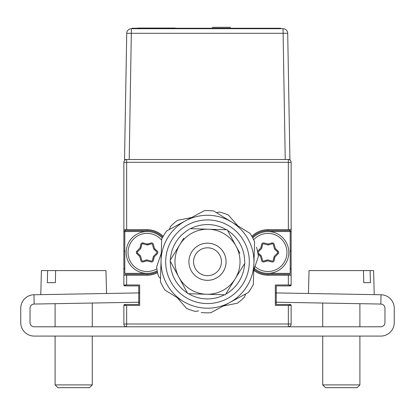 <?xml version="1.0" encoding="UTF-8"?>
<svg xmlns="http://www.w3.org/2000/svg" width="415" height="415" viewBox="0 0 415 415"><rect width="100%" height="100%" fill="white"/><g stroke="black" fill="none" stroke-linecap="round" stroke-linejoin="round"><path stroke-width="0.62" d="M290.204 268.246L291.133 269.174L290.204 268.246M251.838 236.317A22.768 22.768 0 0 1 267.903 229.682L288.347 229.682L288.347 162.312L291.133 162.312A2.786 2.786 0 0 0 288.347 159.521A2.786 2.786 0 0 1 291.133 162.312A2.786 2.786 0 0 0 288.347 159.521A2.786 2.786 0 0 1 291.133 162.312L291.133 284.97A0.929 0.929 0 0 1 290.204 285.904A0.929 0.929 0 0 0 291.133 284.97A0.929 0.929 0 0 1 290.204 285.904L288.347 285.904A2.786 2.786 0 0 0 290.422 284.97A2.786 2.786 0 0 1 288.347 285.904L276.265 285.904L290.204 285.904L276.265 285.904L276.265 304.486L276.265 285.904L276.265 304.486L288.347 304.486A2.786 2.786 0 0 1 290.422 305.414A2.786 2.786 0 0 0 288.347 304.486L290.204 304.486A0.929 0.929 0 0 1 291.133 305.414A0.929 0.929 0 0 0 290.204 304.486A0.929 0.929 0 0 1 291.133 305.414L291.133 324.001A2.786 2.786 0 0 1 288.347 326.792A2.786 2.786 0 0 0 291.133 324.001L288.347 324.001L288.347 305.414L275.337 305.414L275.337 284.97L291.133 284.97M275.337 302.208L380.851 304.05A4.181 4.181 0 0 1 384.959 308.231L384.959 322.605A4.181 4.181 0 0 1 380.778 326.792L288.347 326.792A2.786 2.786 0 0 0 291.133 324.001A2.786 2.786 0 0 1 288.347 326.792L126.653 326.792A2.786 2.786 0 0 1 123.867 324.001A2.786 2.786 0 0 0 126.653 326.792A2.786 2.786 0 0 1 123.867 324.001A2.786 2.786 0 0 0 126.653 326.792L126.653 324.001L123.867 324.001L123.867 305.414A0.929 0.929 0 0 1 124.796 304.486L126.653 304.486A2.786 2.786 0 0 0 124.578 305.414A2.786 2.786 0 0 1 126.653 304.486L124.796 304.486A0.929 0.929 0 0 0 123.867 305.414A0.929 0.929 0 0 1 124.796 304.486L138.734 304.486L138.734 285.904L138.734 304.486L138.734 285.904L126.653 285.904A2.786 2.786 0 0 1 124.578 284.97A2.786 2.786 0 0 0 126.653 285.904L124.796 285.904A0.929 0.929 0 0 1 123.867 284.97A0.929 0.929 0 0 0 124.796 285.904A0.929 0.929 0 0 1 123.867 284.97L123.867 229.682L123.867 275.218L123.867 269.174L123.867 275.218L126.653 275.218L126.653 284.97L139.663 284.97L139.663 305.414L123.867 305.414M123.867 269.174L124.796 268.246L123.867 269.174M124.796 251.521L123.867 250.587L124.796 251.521M123.867 232.006L123.867 250.587L123.867 232.006L125.263 230.61L123.867 232.006M125.263 230.61L125.263 229.682L125.263 230.61M126.653 159.521A2.786 2.786 0 0 0 123.867 162.312A2.786 2.786 0 0 1 126.653 159.521A2.786 2.786 0 0 0 123.867 162.312A2.786 2.786 0 0 1 126.653 159.521A2.786 2.786 0 0 0 123.867 162.312L126.653 162.312L126.653 159.521M289.743 229.682L289.743 230.61L291.133 232.006L289.743 230.61L289.743 229.682M291.133 250.587L291.133 232.006L291.133 250.587L290.204 251.521L291.133 250.587M157.57 272.665A22.768 22.768 0 0 1 147.097 275.218L147.097 274.284A21.839 21.839 0 0 0 157.373 271.716M124.796 274.284L147.097 274.284L124.796 274.284M124.796 230.61L147.097 230.61L124.796 230.61M147.097 230.61A21.839 21.839 0 0 1 162.69 237.157A21.839 21.839 0 0 0 147.097 230.61L147.097 229.682A22.768 22.768 0 0 1 163.162 236.317M123.867 284.97L126.653 284.97M291.133 305.414L288.347 305.414M291.133 162.312A2.786 2.786 0 0 0 288.347 159.521L288.347 162.312L126.653 162.312L126.653 229.682L147.097 229.682M291.133 275.218L291.133 229.682L291.133 275.218L267.903 275.218A22.768 22.768 0 0 1 253.731 270.269M126.653 305.414L126.653 324.001L288.347 324.001L288.347 326.792A2.786 2.786 0 0 0 291.133 324.001M275.337 292.912L381.012 294.759A13.472 13.472 0 0 1 394.25 308.231L394.25 322.605A13.472 13.472 0 0 1 380.778 336.083L34.222 336.083A13.472 13.472 0 0 1 20.75 322.605L20.75 308.231A13.472 13.472 0 0 1 33.989 294.759L34.149 304.05A4.181 4.181 0 0 0 30.041 308.231L30.041 322.605A4.181 4.181 0 0 0 34.222 326.792L126.653 326.792A2.786 2.786 0 0 1 123.867 324.001M123.867 162.312L123.867 275.218M123.867 229.682L126.653 229.682M267.903 230.61L290.204 230.61L267.903 230.61A21.839 21.839 0 0 0 252.31 237.157A21.839 21.839 0 0 1 267.903 230.61L267.903 229.682M267.903 274.284A21.839 21.839 0 0 1 254.016 269.304A21.839 21.839 0 0 0 267.903 274.284L290.204 274.284L267.903 274.284L267.903 275.218M147.097 275.218L126.653 275.218M288.347 229.682L291.133 229.682M147.097 231.539L124.796 231.539L124.796 273.355L147.097 273.355A20.911 20.911 0 0 1 126.191 252.45A20.911 20.911 0 0 1 162.229 238.018M267.903 273.355L290.204 273.355L290.204 231.539L267.903 231.539A20.911 20.911 0 0 1 288.809 252.45A20.911 20.911 0 0 1 254.338 268.36M274.393 248.699L273.262 244.513A0.929 0.929 0 0 0 272.105 243.864L268.401 244.943A0.929 0.929 0 0 1 267.898 244.954L263.707 243.838A0.929 0.929 0 0 0 262.565 244.518L261.652 248.269A0.929 0.929 0 0 1 261.409 248.704L258.348 251.775A0.929 0.929 0 0 0 258.369 253.103L261.154 255.77A0.929 0.929 0 0 1 261.414 256.2L262.545 260.387A0.929 0.929 0 0 0 263.701 261.035L267.405 259.951A0.929 0.929 0 0 1 267.903 259.946A0.929 0.929 0 0 0 267.898 259.946L272.095 261.056A0.929 0.929 0 0 0 273.236 260.381L274.154 256.631A0.929 0.929 0 0 1 274.398 256.195L277.453 253.119A0.929 0.929 0 0 0 277.438 251.791L274.647 249.13A0.929 0.929 0 0 1 274.393 248.699A0.929 0.929 0 0 0 274.398 248.704L277.453 251.775L278.097 251.137M272.816 260.957A0.929 0.929 0 0 0 273.262 260.387L274.393 256.2A0.929 0.929 0 0 1 274.393 256.195L277.453 253.119L278.081 253.778A1.857 1.857 0 0 0 278.657 252.45M267.903 260.905L271.841 261.927A1.857 1.857 0 0 0 273.277 261.761M275.228 256.678L278.081 253.778M275.228 248.222L274.139 244.295A1.857 1.857 0 0 0 273.277 243.138M267.903 243.989L263.961 242.972A1.857 1.857 0 0 0 262.529 243.138M260.579 248.222L257.725 251.122A1.857 1.857 0 0 0 257.539 251.329M260.579 256.678L261.663 260.599A1.857 1.857 0 0 0 262.529 261.761M261.414 248.699L262.545 244.513A0.929 0.929 0 0 1 262.991 243.942M267.903 244.954L268.365 244.829M272.095 243.838L272.095 243.838A0.929 0.929 0 0 1 272.816 243.942M277.453 251.775A0.929 0.929 0 0 1 277.728 252.45M267.898 259.946L263.707 261.056A0.929 0.929 0 0 1 262.991 260.957M261.414 256.195A0.929 0.929 0 0 0 261.409 256.195L258.348 253.119A0.929 0.929 0 0 1 258.078 252.45M139.772 248.222L136.919 251.122L137.547 251.775A0.929 0.929 0 0 0 137.562 253.103L140.353 255.77A0.929 0.929 0 0 1 140.607 256.2L141.738 260.387A0.929 0.929 0 0 0 142.9 261.035L146.604 259.951A0.929 0.929 0 0 1 147.102 259.946L142.905 261.056A0.929 0.929 0 0 1 142.189 260.957M136.903 253.757L137.547 253.119A0.929 0.929 0 0 1 137.277 252.45M147.097 260.905L151.039 261.927A1.857 1.857 0 0 0 152.476 261.761M154.422 256.678L157.275 253.778A1.857 1.857 0 0 0 157.85 252.45M154.422 248.222L153.337 244.295A1.857 1.857 0 0 0 152.476 243.138M143.139 242.962A1.857 1.857 0 0 0 141.722 243.138M139.772 256.678L140.861 260.599A1.857 1.857 0 0 0 141.722 261.761M151.293 261.056L147.102 259.946L151.293 261.056A0.929 0.929 0 0 0 152.435 260.381L153.348 256.631A0.929 0.929 0 0 1 153.591 256.195L156.652 253.119A0.929 0.929 0 0 0 156.637 251.791L153.846 249.13A0.929 0.929 0 0 1 153.591 248.699A0.929 0.929 0 0 0 153.591 248.704L156.652 251.775A0.929 0.929 0 0 1 156.922 252.45M140.607 248.699L141.738 244.513A0.929 0.929 0 0 1 142.189 243.942M153.591 248.699L152.455 244.513A0.929 0.929 0 0 0 151.299 243.864L147.595 244.943A0.929 0.929 0 0 1 147.097 244.954A0.929 0.929 0 0 0 147.102 244.954L151.293 243.838A0.929 0.929 0 0 1 152.009 243.942M153.591 256.195A0.929 0.929 0 0 0 153.591 256.2L152.455 260.387A0.929 0.929 0 0 1 152.009 260.957M140.607 256.195L137.547 253.119M161.653 240.161A19.049 19.049 0 0 0 128.048 252.45A19.049 19.049 0 0 0 156.88 268.796M157.192 270.756A20.911 20.911 0 0 1 147.097 273.355M143.144 242.941L142.905 243.838L147.097 244.954L147.335 244.056L151.039 242.972A1.857 1.857 0 0 1 153.353 244.269L154.489 248.455L157.275 251.122A1.857 1.857 0 0 1 157.311 253.778L154.25 256.849L153.337 260.599A1.857 1.857 0 0 1 151.055 261.953L146.863 260.843L143.159 261.927A1.857 1.857 0 0 1 140.841 260.63L139.71 256.444L136.919 253.778A1.857 1.857 0 0 1 136.888 251.122L139.948 248.046L140.861 244.295A1.857 1.857 0 0 1 143.144 242.941L147.335 244.056M137.562 253.103L140.353 255.77M140.607 248.704L137.547 251.775L140.607 248.704A0.929 0.929 0 0 0 140.851 248.269L141.764 244.518A0.929 0.929 0 0 1 142.905 243.838M254.986 266.451A19.049 19.049 0 0 0 286.952 252.45A19.049 19.049 0 0 0 253.658 239.797M272.105 243.864L271.841 242.972A1.857 1.857 0 0 1 274.159 244.269L275.29 248.455L278.081 251.122A1.857 1.857 0 0 1 278.112 253.778L275.057 256.849L274.139 260.599A1.857 1.857 0 0 1 271.856 261.953L267.665 260.843L263.961 261.927A1.857 1.857 0 0 1 261.647 260.63L260.516 256.444L258.031 254.068M268.401 244.943L268.137 244.056L271.841 242.972M257.533 251.303A1.857 1.857 0 0 1 257.689 251.122L260.75 248.046L261.663 244.295A1.857 1.857 0 0 1 263.945 242.941L268.137 244.056M252.771 238.018A20.911 20.911 0 0 1 267.903 231.539M277.438 251.791L274.647 249.13M131.399 28.708A4.674 4.674 0 0 0 126.731 33.299A4.674 4.674 0 0 1 131.399 28.708L129.2 159.521L124.526 159.521L126.731 33.299L287.709 33.299L289.914 159.521L285.24 159.521L283.035 28.708A4.674 4.674 0 0 1 287.709 33.299A4.674 4.674 0 0 0 283.035 28.708L131.399 28.708M129.2 159.521L285.24 159.521M175.4 28.059L137.759 28.059L175.4 28.059M228.151 27.317L212.215 27.317L228.151 27.317M217.061 27.317L230.574 27.317L217.061 27.317M168.775 28.246L280.753 28.246L132.069 28.246L132.069 28.708L132.069 28.246L188.815 28.246L180.769 28.246L182.704 28.246L182.714 28.708M217.061 28.246L230.574 28.246L217.061 28.246M189.614 28.246L188.835 28.246L189.614 28.246M182.849 28.246L206.411 28.246L182.849 28.246M169.242 28.246L150.655 28.246L169.242 28.246M186.828 28.246L183.477 28.246L186.828 28.246M183.746 28.246L187.829 28.246L183.746 28.246M182.937 28.246L183.409 28.246L182.937 28.246M228.151 28.246L214.783 28.246L228.151 28.246M213.684 28.246L217.424 28.246L213.684 28.246M280.753 28.246L280.753 28.708L280.753 28.246M182.849 28.339L189.816 28.339L182.849 28.339M184.032 28.339L187.917 28.339L184.032 28.339M157.565 28.339L160.901 28.339L157.565 28.339M155.661 28.339L169.242 28.339L155.661 28.339M163.743 28.339L164.905 28.339L163.743 28.339M187.829 28.433L206.411 28.433L187.829 28.433M158.042 28.246L166.861 28.246L158.042 28.246M163.059 28.339L169.242 28.339L163.059 28.339M223.317 271.503A18.587 18.587 0 0 1 197.737 277.557A18.587 18.587 0 0 1 191.689 251.978A18.587 18.587 0 0 1 217.263 245.929A18.587 18.587 0 0 1 206.95 280.317A18.587 18.587 0 0 1 188.924 261.191A18.587 18.587 0 0 1 208.05 243.164A18.587 18.587 0 0 1 226.076 262.29A18.587 18.587 0 0 1 206.95 280.317A18.587 18.587 0 0 1 188.924 261.191M191.689 251.978A18.587 18.587 0 0 1 226.076 262.29M221.434 262.156A13.939 13.939 0 0 0 207.915 247.807A13.939 13.939 0 0 0 193.566 261.331A13.939 13.939 0 0 0 207.09 275.674A13.939 13.939 0 0 0 221.434 262.156M183.093 301.274A46.464 46.464 0 0 1 161.056 260.366L161.689 239.087L161.056 260.366A46.464 46.464 0 0 1 231.912 222.207A46.464 46.464 0 0 1 253.944 263.115L253.316 284.394L253.944 263.115A46.464 46.464 0 0 1 229.531 302.649L210.789 312.744L229.531 302.649A46.464 46.464 0 0 1 183.093 301.274L164.973 290.09A51.107 51.107 0 0 1 160.429 281.65L161.056 260.366L160.429 281.65M210.789 312.744A51.107 51.107 0 0 1 201.208 312.464M161.689 239.087A51.107 51.107 0 0 1 166.721 230.932L204.216 210.737A51.107 51.107 0 0 1 213.792 211.022L250.027 233.391A51.107 51.107 0 0 1 254.571 241.831L253.944 263.115L254.571 241.831M253.316 284.394A51.107 51.107 0 0 1 248.279 292.549L229.531 302.649M249.301 262.975A41.816 41.816 0 0 1 206.265 303.541A41.816 41.816 0 0 1 165.704 260.506A41.816 41.816 0 0 1 208.735 219.945A41.816 41.816 0 0 1 249.301 262.975M170.332 261.32A37.168 37.168 0 0 0 187.398 293.006M188.55 293.721A37.168 37.168 0 0 0 224.525 294.785M225.719 294.142A37.168 37.168 0 0 0 244.627 263.515M244.668 262.161A37.168 37.168 0 0 0 227.602 230.475M226.45 229.765A37.168 37.168 0 0 0 190.475 228.701M189.282 229.345A37.168 37.168 0 0 0 170.373 259.966M235.175 278.828L245.042 262.851L235.175 278.828A32.526 32.526 0 0 1 206.54 294.251L225.309 294.806L235.175 278.828A32.526 32.526 0 0 0 208.46 229.23A32.526 32.526 0 0 0 178.865 277.163L169.963 260.63L183.809 238.205M227.233 291.688L225.309 294.806M187.772 293.695L206.54 294.251A32.526 32.526 0 0 1 178.865 277.163L187.772 293.695M175.81 251.158L169.963 260.63L178.865 277.163M239.896 253.3L227.233 229.786L189.691 228.675M245.581 294.002L244.591 296.901A51.107 51.107 0 0 1 237.375 303.209L223.363 305.974M219.405 212.039L216.402 212.63L219.405 212.039A51.107 51.107 0 0 1 228.478 215.136L237.873 225.89M231.274 218.337L228.478 215.136M256.496 247.2A51.107 51.107 0 0 1 258.353 256.605L253.736 270.118M170.409 226.58L169.419 229.479L170.409 226.58A51.107 51.107 0 0 1 177.625 220.272L191.637 217.512M225.412 305.57L237.375 303.209M158.504 276.281L160.517 278.589L158.504 276.281A51.107 51.107 0 0 1 156.652 266.881L161.264 253.363M195.595 311.447L198.603 310.851L195.595 311.447A51.107 51.107 0 0 1 186.527 308.35L177.127 297.591M34.149 304.05L139.663 302.208M33.989 294.759L139.663 292.912M47.367 282.677L55.387 282.677L55.61 270.596L47.59 270.596L47.367 282.677M40.774 294.64L41.407 270.596L105.965 270.596L106.567 293.493M92.27 384.897L89.484 387.683L57.887 387.683L55.102 384.897L92.27 384.897L92.27 336.083M363.732 282.677L367.446 282.677L363.732 282.677L363.473 270.596L309.035 270.596L308.433 293.493M363.473 270.596L373.593 270.596L374.226 294.64M370.139 270.596L370.398 282.677L367.446 282.677M359.898 384.897L357.113 387.683L325.516 387.683L322.73 384.897L359.898 384.897L359.898 336.083M288.347 284.97L288.347 275.218M136.919 251.122A1.857 1.857 0 0 0 136.348 252.45M380.851 304.05L381.012 294.759M154.837 28.246L154.837 28.708M92.27 326.792L92.27 303.038M55.102 384.897L55.102 336.083M55.102 326.792L55.102 303.687M359.898 326.792L359.898 303.687M322.73 384.897L322.73 336.083M322.73 326.792L322.73 303.038"/></g></svg>
